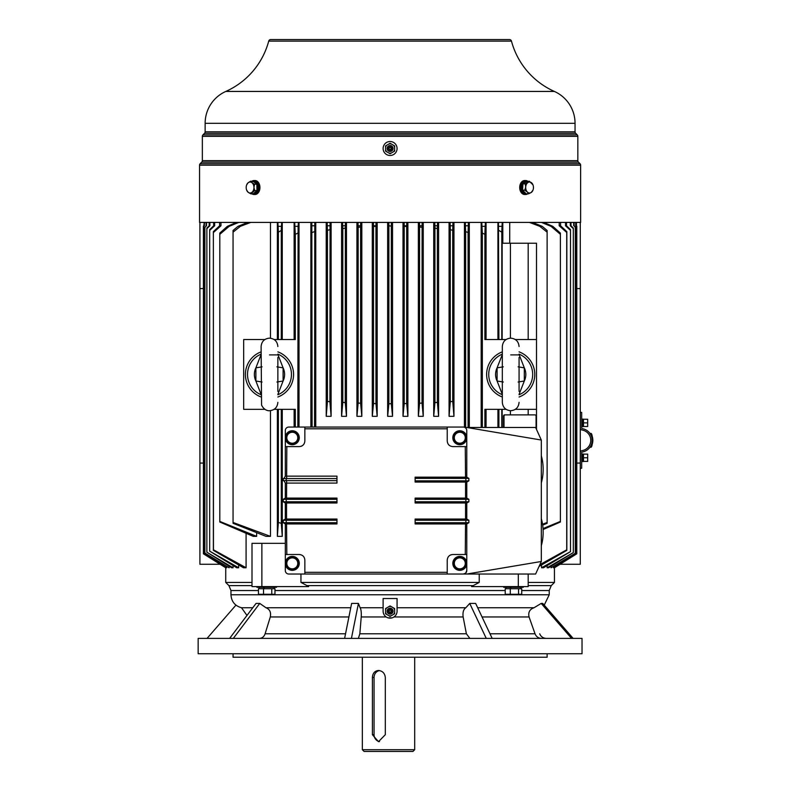 <?xml version="1.0" encoding="UTF-8"?>
<svg xmlns="http://www.w3.org/2000/svg" width="791" height="791" viewBox="0 0 791 791"><rect width="100%" height="100%" fill="white"/><g stroke="black" fill="none" stroke-linecap="round" stroke-linejoin="round"><path stroke-width="1.19" d="M199.55 165.181L580.634 165.181L580.634 222.409L199.55 222.409L199.55 165.181A2.096 2.096 0 0 1 200.163 163.697L201.735 162.135L578.448 162.135L580.021 163.697L200.163 163.697M580.634 165.181A2.096 2.096 0 0 0 580.021 163.697M578.448 162.135A2.096 2.096 0 0 1 577.835 160.652L202.348 160.652A2.096 2.096 0 0 1 201.735 162.135M225.742 567.454L225.732 582.423L252.003 582.423M479.227 574.039L479.227 582.423L300.956 582.423L300.956 574.039M554.442 567.454L576.787 553.799L554.442 567.76L554.461 582.423L528.19 582.423M553.492 567.76L576.451 553.68L553.492 567.76L553.492 566.84M551.08 567.76L575.294 553.275L551.08 567.76L551.08 566.227M547.135 567.76L548.558 567.76L573.317 552.593L547.135 567.76L547.135 565.605M541.548 567.76L543.516 567.76L570.509 551.614L541.548 567.76L541.548 564.992M469.31 222.409L469.31 427.476M464.426 427.249L464.426 222.409M453.955 222.409L453.955 416.313L452.729 401.334L452.729 230.399L450.287 229.608L450.109 222.409M452.729 401.334L450.287 401.779L449.07 416.313L453.955 416.313M449.07 416.313L449.07 222.409M438.6 222.409L438.6 416.313L437.374 402.322L437.374 228.648L434.931 228.055L434.823 222.409M437.374 402.322L434.931 402.659L433.715 416.313L438.6 416.313M433.715 416.313L433.715 222.409M423.244 222.409L423.244 416.313L422.018 403.044L422.107 222.409M422.018 403.044L419.576 403.272L418.36 416.313L423.244 416.313M418.36 416.313L418.36 222.409M407.889 222.409L407.889 416.313L406.673 403.519L406.673 226.513L404.221 226.315L404.191 222.409M406.673 403.519L404.221 403.637L403.005 416.313L407.889 416.313M403.005 416.313L403.005 222.409M392.534 222.409L392.534 416.313L391.318 403.746L391.318 226.117L388.856 225.771L391.318 226.117M391.318 403.746L388.875 403.746L387.649 416.313L392.534 416.313M387.649 416.313L387.649 222.409M377.178 222.409L377.178 416.313L375.962 403.637L375.962 226.315L373.52 226.513L373.481 225.771L375.992 225.771L375.962 226.315M375.962 403.637L373.52 403.519L372.294 416.313L377.178 416.313M372.294 416.313L372.294 222.409M361.823 222.409L361.823 416.313L360.607 403.272L360.607 226.958L358.165 227.353L358.165 403.044L356.939 416.313L361.823 416.313M356.939 416.313L356.939 222.409M346.468 222.409L346.468 416.313L345.252 402.659L345.36 222.409M345.252 402.659L342.81 402.322L341.583 416.313L346.468 416.313M341.583 416.313L341.583 222.409M331.113 222.409L331.113 416.313L329.896 401.779L330.074 222.409M329.896 401.779L327.454 401.334L326.228 416.313L331.113 416.313M326.228 416.313L326.228 222.409M315.757 222.409L315.757 427.061M310.873 427.061L310.873 222.409M246.08 533.332L246.08 567.76L213.461 549.804L213.362 231.625L213.362 550.358L243.49 567.76L246.08 567.76M238.645 564.992L238.645 567.76L209.674 551.129L209.674 229.608L213.669 225.771L213.669 222.409M209.674 551.129L236.667 567.76L238.645 567.76M233.048 565.605L233.048 567.76L206.866 552.217L206.866 228.055L209.19 225.771L209.19 222.409M206.866 552.217L231.625 567.76L233.048 567.76M229.103 566.227L229.103 567.76L204.889 553.028L204.889 227.353L206.51 225.771L206.51 222.409M204.889 553.028L229.103 567.76M226.691 566.84L226.691 567.76L203.732 553.552L203.732 226.315L204.276 222.409M203.732 553.552L226.691 567.76M282.258 409.333L282.258 536.357L281.289 523.296L281.289 409.333M281.289 523.296L278.373 522.475L277.374 536.357L282.258 536.357M277.374 536.357L277.374 409.333M270.463 410.667L270.463 536.357L233.058 522.475L233.058 230.468L238.002 226.335L247.761 222.409M233.058 522.475L233.058 523.296L266.043 536.357L270.463 536.357M256.65 532.748L256.65 536.357L219.799 521.417L219.799 233.098L227.383 226.335L229.172 226.335L219.799 234.324M219.799 521.417L219.799 522.011L253.268 536.357L256.65 536.357M270.463 222.409L270.463 338.192M277.374 339.537L277.374 222.409M282.258 222.409L282.258 339.537M294.123 339.537L294.123 222.409M299.008 222.409L299.008 427.061M294.123 427.061L294.123 409.333M486.06 409.333L486.06 427.476M481.175 427.476L481.175 222.409M486.06 222.409L486.06 339.537M497.925 339.537L497.925 222.409M502.809 222.409L502.809 243.223M509.72 243.223L509.72 222.409M497.925 427.476L497.925 409.333M575.907 225.771L576.451 226.315L575.7 225.771L575.907 222.409M576.451 553.552L576.451 226.513M575.7 222.409L575.7 225.771M574.108 222.409L574.108 225.771L575.294 226.958L575.294 553.028M574.108 225.771L575.294 227.353M573.673 222.409L573.673 225.771M573.317 552.217L573.317 228.055L570.993 225.771L570.993 222.409M570.993 225.771L570.311 225.771L573.317 228.648M570.311 222.409L570.311 225.771M570.509 551.129L570.509 229.608L566.514 225.771L566.514 222.409M566.514 225.771L565.525 225.771L570.509 230.399M565.525 222.409L565.525 225.771M559.207 222.409L559.207 225.771L566.732 232.505L566.732 549.804L539.877 564.655M539.086 566.396L566.831 550.358L566.831 231.625L560.552 225.771L560.552 222.409M560.552 225.771L559.207 225.771M566.831 231.625L566.732 232.505M566.831 550.358L566.732 549.804M468.084 427.476L468.084 232.505L465.642 231.625L465.642 427.476M468.371 222.409L468.084 232.505M468.371 225.771L465.385 225.771L465.642 231.625M465.385 222.409L465.385 225.771M450.287 401.779L450.287 229.608M452.729 230.399L452.946 222.409M452.946 225.771L450.109 225.771M434.931 402.659L434.931 228.055M437.374 228.648L437.522 222.409M437.522 225.771L434.823 225.771M422.018 227.353L419.576 226.958L419.517 225.771L422.107 225.771M419.576 403.272L419.576 226.958M419.517 222.409L419.517 225.771M404.221 403.637L404.221 226.315M404.191 225.771L406.712 225.771L406.712 222.409M406.712 225.771L406.673 226.513M391.337 225.771L391.337 222.409M388.875 403.746L388.875 226.117M388.856 222.409L388.856 225.771M375.992 225.771L375.992 222.409M373.52 403.519L373.52 226.513M373.481 222.409L373.481 225.771M360.666 222.409L360.607 226.958M360.607 403.272L358.165 403.044M360.666 225.771L358.076 225.771L358.165 227.353M358.076 222.409L358.076 225.771M345.252 228.055L342.81 228.648L342.81 402.322M345.36 225.771L342.661 225.771L342.81 228.648M342.661 222.409L342.661 225.771M329.896 229.608L327.454 230.399L327.454 401.334M330.074 225.771L327.237 225.771L327.454 230.399M327.237 222.409L327.237 225.771M311.812 222.409L312.099 427.061M314.541 427.061L314.798 222.409M314.798 225.771L311.812 225.771M314.541 231.625L312.099 232.505M220.976 222.409L220.976 225.771L213.461 232.505M213.461 549.804L213.362 550.358M220.976 225.771L219.631 225.771L213.362 231.625M219.631 222.409L219.631 225.771M209.674 230.399L214.658 225.771L214.658 222.409M214.658 225.771L213.669 225.771M206.866 228.648L209.882 225.771L209.882 222.409M209.882 225.771L209.19 225.771M204.889 227.353L206.51 225.771M206.075 222.409L206.075 225.771M204.276 225.771L204.483 222.409M204.483 225.771L203.732 226.513M295.3 427.061L295.3 409.333L274.121 409.333M264.856 339.537L243.677 339.537L243.677 409.333L264.856 409.333M294.697 222.409L295.3 234.324L295.3 339.537L274.121 339.537M277.898 222.409L278.373 232.149L281.289 230.468L281.289 339.537M278.373 339.537L278.373 232.149M281.725 222.409L281.438 226.335L278.175 226.335M281.438 226.335L281.289 230.468M298.425 222.409L298.108 226.335L295.003 226.335M298.108 226.335L297.841 427.061M295.3 234.324L297.841 233.098M261.109 397.003A24.076 24.076 0 0 1 261.109 351.857M277.868 351.857A24.076 24.076 0 0 1 277.868 397.003M277.868 391.476L277.868 357.413M277.868 354.477L283.099 367.855L283.099 381.005L276.919 382.023M276.919 366.836L283.099 367.855A15.118 15.118 0 0 1 283.099 381.005L277.868 394.383M261.109 394.383L255.879 381.005L255.879 367.855L261.109 354.477M262.058 382.023L255.879 381.005A15.118 15.118 0 0 1 255.879 367.855L262.058 366.836M250.747 222.409L240.385 226.335L233.058 232.149M229.172 226.335L238.753 222.409M236.469 222.409L227.383 226.335M240.385 226.335L238.002 226.335M278.373 522.475L278.373 409.333M285.314 523.929L336.966 523.929L336.966 522.722L283.218 522.713L285.314 523.929L285.314 570.558A3.49 3.49 0 0 0 288.804 574.039L447.231 574.039L447.231 560.087C447.568 556.696 449.426 554.837 452.818 554.501L466.779 554.501L466.779 523.929L468.875 522.713L415.127 522.722L415.127 523.929L466.779 523.929M464.95 427.476L535.616 427.476L541.311 440.043L541.311 561.481L466.779 574.039L447.231 574.039M466.779 574.039L535.616 574.039L541.311 561.481M466.779 498.103L415.127 498.103L415.127 499.319L468.875 499.319L466.779 498.103L466.779 482.055L468.875 480.849L468.875 478.377L466.779 477.171L466.779 446.599L452.818 446.599C449.417 446.262 447.558 444.394 447.231 441.012L447.231 427.061L288.804 427.061A3.49 3.49 0 0 0 285.314 430.551L285.314 476.142L283.92 478.565M283.92 480.661L285.314 483.074L285.314 498.103L283.218 499.319L336.966 499.319L336.966 498.103L285.314 498.103M285.314 502.997L336.966 502.997L336.966 501.781L283.218 501.781L285.314 502.997L285.314 519.044L283.218 520.26L336.966 520.251L336.966 519.044L285.314 519.044M541.311 440.043L466.779 427.476M465.711 573.06L466.779 570.558A3.49 3.49 0 0 1 463.289 574.039L465.484 573.267M447.231 427.061L463.289 427.061A3.49 3.49 0 0 1 466.779 430.551L466.779 446.599M466.779 570.558L466.779 554.501M466.779 519.044L415.127 519.044L415.127 520.251L468.875 520.26L466.779 519.044L466.779 502.997L468.875 501.781L415.127 501.781L415.127 502.997L466.779 502.997M468.875 480.839L415.127 480.849L415.127 482.055L466.779 482.055M468.875 478.387L415.127 478.377L415.127 477.171L415.127 482.055M466.779 477.171L415.127 477.171M304.851 427.061L304.851 441.012C304.525 444.404 302.666 446.262 299.275 446.599L285.314 446.599M336.966 476.142L336.966 478.565L336.966 476.142L285.314 476.142M336.966 483.074L336.966 480.661L336.966 483.074L285.314 483.074M447.231 572.298L304.851 572.298L304.851 560.087C304.535 556.706 302.676 554.847 299.275 554.501L285.314 554.501M452.818 437.739A6.981 6.981 0 0 0 459.798 444.71A6.981 6.981 0 0 0 466.779 437.739A6.981 6.981 0 0 0 459.798 430.759A6.981 6.981 0 0 0 452.818 437.739M455.458 441.566A5.794 5.794 0 0 0 458.651 443.405M454.311 435.9A5.794 5.794 0 0 0 454.311 439.578M458.651 432.064A5.794 5.794 0 0 0 455.458 433.903M464.139 433.903A5.794 5.794 0 0 0 460.955 432.064M465.286 439.578A5.794 5.794 0 0 0 465.286 435.9M460.955 443.405A5.794 5.794 0 0 0 464.139 441.566M454.311 437.739L454.311 434.566L457.05 432.984A5.488 5.488 0 0 0 457.05 442.485L454.311 440.903L454.311 437.739M462.547 442.485L459.798 444.077L457.05 442.485A5.488 5.488 0 0 0 465.286 437.739A5.488 5.488 0 0 0 457.05 432.984L459.798 431.402L465.286 434.566L465.286 440.903L462.547 442.485M300.995 446.322A5.586 5.586 0 0 0 301.618 446.084M301.816 445.986A5.586 5.586 0 0 0 302.558 445.531M285.314 437.739A6.981 6.981 0 0 0 292.294 444.71A6.981 6.981 0 0 0 299.275 437.739A6.981 6.981 0 0 0 292.294 430.759A6.981 6.981 0 0 0 285.314 437.739M287.954 441.566A5.794 5.794 0 0 0 291.137 443.405M286.807 435.9A5.794 5.794 0 0 0 286.807 439.578M291.137 432.064A5.794 5.794 0 0 0 287.954 433.903M296.635 433.903A5.794 5.794 0 0 0 293.441 432.064M297.782 439.578A5.794 5.794 0 0 0 297.782 435.9M293.441 443.405A5.794 5.794 0 0 0 296.635 441.566M286.807 437.739L286.807 434.566L289.546 432.984A5.488 5.488 0 0 0 289.546 442.485L286.807 440.903L286.807 437.739M297.782 437.739L297.782 440.903L292.294 444.077L289.546 442.485A5.488 5.488 0 0 0 297.782 437.739A5.488 5.488 0 0 0 289.546 432.984L292.294 431.402L297.782 434.566L297.782 437.739M286.233 480.661L336.966 480.661L336.966 478.565L283.218 478.565L283.218 480.661L286.233 480.661L286.233 478.565M336.966 498.103L336.966 502.997M283.218 499.319L283.218 501.781M336.966 519.044L336.966 523.929M283.218 520.26L283.218 522.713M285.314 563.36A6.981 6.981 0 0 0 292.294 570.341A6.981 6.981 0 0 0 299.275 563.36A6.981 6.981 0 0 0 292.294 556.389A6.981 6.981 0 0 0 285.314 563.36M287.954 567.196A5.794 5.794 0 0 0 291.137 569.036M286.807 561.521A5.794 5.794 0 0 0 286.807 565.209M291.137 557.695A5.794 5.794 0 0 0 287.954 559.534M296.635 559.534A5.794 5.794 0 0 0 293.441 557.695M297.782 565.209A5.794 5.794 0 0 0 297.782 561.521M293.441 569.036A5.794 5.794 0 0 0 296.635 567.196M286.807 563.36L286.807 560.196L289.546 558.614A5.488 5.488 0 0 0 289.546 568.116L286.807 566.534L286.807 563.36M295.033 568.116L292.294 569.708L289.546 568.116A5.488 5.488 0 0 0 297.782 563.36A5.488 5.488 0 0 0 289.546 558.614L292.294 557.022L297.782 560.196L297.782 566.534L295.033 568.116M304.851 572.298L304.851 574.039M451.097 554.778A5.586 5.586 0 0 0 450.475 555.015M450.277 555.114A5.586 5.586 0 0 0 449.535 555.569M452.818 563.36A6.981 6.981 0 0 0 459.798 570.341A6.981 6.981 0 0 0 466.779 563.36A6.981 6.981 0 0 0 459.798 556.389A6.981 6.981 0 0 0 452.818 563.36M455.458 567.196A5.794 5.794 0 0 0 458.651 569.036M454.311 561.521A5.794 5.794 0 0 0 454.311 565.209M458.651 557.695A5.794 5.794 0 0 0 455.458 559.534M464.139 559.534A5.794 5.794 0 0 0 460.955 557.695M465.286 565.209A5.794 5.794 0 0 0 465.286 561.521M460.955 569.036A5.794 5.794 0 0 0 464.139 567.196M454.311 563.36L454.311 560.196L457.05 558.614A5.488 5.488 0 0 0 457.05 568.116L454.311 566.534L454.311 563.36M462.547 568.116L459.798 569.708L457.05 568.116A5.488 5.488 0 0 0 465.286 563.36A5.488 5.488 0 0 0 457.05 558.614L459.798 557.022L465.286 560.196L465.286 566.534L462.547 568.116M415.127 523.929L415.127 519.044M468.875 522.713L468.875 520.26M415.127 502.997L415.127 498.103M468.875 501.781L468.875 499.319M541.311 455.873A24.432 11.094 90 0 1 541.311 482.836M541.311 518.688A24.432 11.094 90 0 1 541.311 545.652M515.327 339.537L536.506 339.537L536.506 409.333L515.327 409.333M506.062 409.333L484.883 409.333L484.883 427.476M506.062 339.537L484.883 339.537L484.883 234.324L482.342 233.098L482.342 427.476M502.325 397.003A24.076 24.076 0 0 1 502.325 351.857M519.074 351.857A24.076 24.076 0 0 1 519.074 397.003M482.342 233.098L481.759 222.409M482.085 226.335L485.18 226.335L484.883 234.324M485.18 226.335L485.486 222.409M498.459 222.409L498.894 339.537M498.745 226.335L502.008 226.335L502.285 222.409M502.008 226.335L501.81 232.149L498.894 230.468M501.81 339.537L501.81 232.149M536.506 339.537L536.506 243.223L502.137 243.223L502.137 339.537M529.436 222.409L539.798 226.335L547.125 232.149L547.125 230.468L542.181 226.335L539.798 226.335M542.557 524.255L547.125 522.475L547.125 232.149M536.506 429.454L536.506 409.333M528.19 243.223L528.19 339.537M510.422 243.223L510.422 338.143M542.181 226.335L532.422 222.409M542.685 525.115L547.125 523.296L547.125 522.475M541.43 222.409L551.011 226.335L560.394 234.324L560.394 233.098L552.8 226.335L551.011 226.335M543.041 528.596L560.394 521.417L560.394 234.324M552.8 226.335L543.714 222.409M543.091 529.515L560.394 522.011L560.394 521.417M502.137 409.333L502.137 427.476M501.81 427.476L501.81 409.333M510.422 410.717L510.422 414.889M528.19 409.333L528.19 414.889M503.511 427.476L503.511 416.284A1.394 0.989 -90 0 1 504.49 414.889L504.984 414.889A1.394 0.989 90 0 0 504.005 416.284L504.005 427.476M536.08 428.504L536.08 416.284A1.394 0.989 90 0 0 535.092 414.889L504.984 414.889M498.894 409.333L498.894 427.476M519.074 391.476L519.074 357.413M519.074 354.477L524.314 367.855L524.314 381.005L518.125 382.023M518.125 366.836L524.314 367.855A15.118 15.118 0 0 1 524.314 381.005L519.074 394.383M502.325 394.383L497.084 381.005L497.084 367.855L502.325 354.477M503.274 382.023L497.084 381.005A15.118 15.118 0 0 1 497.084 367.855L503.274 366.836M251.953 193.854A6.981 4.934 -90 0 0 254.02 194.497A6.981 4.934 -90 0 0 256.581 193.479A6.981 4.934 -90 0 0 258.776 185.628A6.981 4.934 -90 0 0 254.02 180.536A6.981 4.934 -90 0 0 251.953 181.179M256.867 184.53L257.342 184.125A5.794 4.093 -90 0 0 254.02 181.722L253.634 181.722M253.773 193.301L254.02 193.301A5.794 4.093 -90 0 0 257.678 184.906L256.877 184.906M254.02 180.536L255.009 180.536A6.981 4.934 90 0 1 259.755 185.628A6.981 4.934 90 0 1 257.569 193.479A6.981 4.934 90 0 1 255.009 194.497L254.02 194.497M256.739 184.125L257.342 184.125M254.573 184.224L253.951 187.388L254.682 190.562L250.846 193.854L253.13 193.854L253.941 193.162A5.794 4.093 -90 0 0 256.165 191.244L256.966 190.562L256.946 189.227A5.794 4.093 -90 0 0 256.887 185.549L256.867 184.224L256.037 183.581A5.794 4.093 -90 0 0 253.753 181.811L250.648 181.179L251.934 182.701L254.573 184.224L256.867 184.224M256.037 183.581L253.753 181.811M256.946 189.227L256.887 185.549M253.941 193.162L256.165 191.244M254.682 190.562L256.966 190.562M250.846 193.854L248.206 192.332L246.673 190.156M246.683 184.837L248.058 182.82L250.648 181.179M251.934 182.701A5.488 3.886 -90 0 0 248.058 182.82A5.488 3.886 -90 0 0 246.624 184.985A5.488 3.886 -90 0 0 246.189 187.635A5.488 3.886 -90 0 0 246.624 190.048A5.488 3.886 -90 0 0 248.206 192.332A5.488 3.886 -90 0 0 252.092 192.203A5.488 3.886 -90 0 0 253.951 187.388A5.488 3.886 -90 0 0 251.934 182.701M269.484 354.892L277.137 354.892M199.905 222.409L199.905 288.586L203.396 288.586M203.396 463.071L199.905 463.071L199.905 564.27L220.145 564.27M199.905 288.586L199.905 463.071M276.484 586.606L276.484 587.308L256.937 587.308L256.937 586.606M479.227 582.423L473.206 585.607L306.977 585.607L308.599 586.606L252.003 586.606L252.003 543.338L285.314 543.338M261.87 543.338L261.87 586.606M306.977 585.607L300.956 582.423M473.206 585.607L472.138 586.22M576.787 288.586L580.278 288.586L580.278 463.071L576.787 463.071M560.038 564.27L580.278 564.27L580.278 463.071M580.278 222.409L580.278 288.586M580.278 468.242L581.682 468.242L581.682 452.709A0.702 0.702 0 0 1 582.255 452.027A11.865 11.865 0 0 0 582.255 428.623A0.702 0.702 0 0 1 581.682 427.941L581.682 412.408L580.278 412.408M580.278 427.941A2.096 2.096 0 0 0 582.028 429.997A10.471 10.471 0 0 1 582.028 450.652A2.096 2.096 0 0 0 580.278 452.709M591.945 442.476L592.143 440.716M592.143 440.389L591.975 438.313M590.739 434.724L590.224 433.844M582.374 422.661L582.374 419.141L583.491 419.141M583.491 422.878L587.683 422.878L587.683 419.25L583.491 419.25L583.491 426.616L582.374 426.616L582.374 422.671L583.491 422.671L582.374 422.671M582.374 419.388L582.374 426.369M583.491 423.086L582.374 423.086M583.491 426.507L587.683 426.507L587.683 422.878M591.361 446.233L590.748 447.271C593.032 447.716 593.102 432.984 590.748 433.379L589.908 433.379M592.696 438.392L592.815 439.499M592.845 440.538L592.726 442.07M590.748 447.271L589.908 447.271M592.667 442.426A12.567 12.567 0 0 1 591.747 445.452L591.866 445.175M592.35 443.82L592.657 442.505M592.815 441.151L592.845 440.567M592.746 438.758L591.085 433.913M591.292 434.279L591.747 435.198A12.567 12.567 0 0 1 592.172 436.266M592.4 437.028L592.716 438.511M592.686 442.337L592.419 443.563M592.123 441.022L591.984 442.278M592.686 438.343A12.567 12.567 0 0 0 592.321 436.721M592.825 441.032A12.567 12.567 0 0 0 592.835 440.913A12.567 12.567 0 0 0 592.835 439.954M582.374 457.564L583.491 457.564L582.374 457.564L582.374 454.034L583.491 454.034M583.491 457.771L587.683 457.771L587.683 454.143L583.491 454.143L583.491 461.509L582.374 461.509L582.374 457.574M582.374 454.281L582.374 461.262M583.491 457.979L582.374 457.979M587.683 457.771L587.683 461.4L583.491 461.4M510.699 354.892L518.352 354.892M518.313 574.039L518.313 586.606L528.19 586.606L528.19 574.039M518.313 586.606L471.584 586.606M523.247 586.606L523.247 587.308L503.699 587.308L503.699 586.606M510.284 594.288L510.284 588.702L521.734 588.702L521.734 594.288L505.212 594.288L505.212 588.702L510.284 588.702L510.294 587.308M510.937 587.308L510.937 588.702M518.54 594.288L518.54 588.702M259.537 638.386C262.207 638.228 264.065 636.696 265.104 633.789L270.295 616.96C271.214 612.343 269.761 609.278 265.954 607.735L259.755 603.424L256.057 603.424L229.627 638.386M358.372 638.386L359.846 633.789L361.23 616.96C361.467 612.343 361.082 609.278 360.073 607.735L358.432 603.424L351.629 603.424L344.619 638.386M383.111 598.52L383.111 611.166A6.981 6.981 0 0 0 390.092 618.147A6.981 6.981 0 0 0 397.072 611.166L397.072 598.52L383.111 598.52L383.111 611.186M397.072 611.176L397.072 598.52M397.072 607.735L465.859 607.735L469.735 603.424L475.648 603.424L492.16 638.386M477.695 607.735L534.063 607.735L541.182 603.424L542.755 603.424L573.119 638.386M198.155 638.386L582.028 638.386L582.028 653.742L198.155 653.742L198.155 638.386M547.125 653.742L547.125 657.232L233.058 657.232L233.058 653.742M414.692 657.232L414.692 749.71L362.347 749.71L362.347 657.232M379.502 741.592A6.981 6.447 -90 0 1 374.054 734.701L372.413 734.701L378.494 741.681L385.306 734.701L385.306 677.472C384.812 673.24 382.537 670.916 378.494 670.491C374.707 670.906 372.68 673.23 372.413 677.472L374.054 677.472A6.981 6.447 -90 0 1 379.502 670.57M372.413 734.701L372.413 677.472M414.692 749.71L412.951 751.45L364.097 751.45L362.347 749.71M374.054 734.701L374.054 677.472M388.035 617.83L389.894 618.137M383.111 608.022L383.111 611.166M397.072 608.081L397.072 608.754M469.864 638.386L466.393 633.789L463.14 616.96C462.577 612.343 463.477 609.278 465.859 607.735M486.247 638.386L469.735 603.424M388.074 617.85L392.109 617.85M463.14 616.96L393.987 616.96L395.431 615.665M396.38 614.182L396.904 612.669M383.279 612.669L383.803 614.182M351.422 638.386L358.432 603.424M233.325 638.386L259.755 603.424M207.064 638.386L235.945 605.125M394.63 609.94A4.697 4.697 0 0 0 393.414 607.854L394.63 608.546L394.63 613.776L391.298 615.705A4.697 4.697 0 0 1 388.885 615.705A4.697 4.697 0 0 0 391.298 615.705L390.092 616.397L385.563 613.776L385.563 608.546L386.769 607.854A4.697 4.697 0 0 0 385.563 609.94M388.885 606.628L390.092 605.926L391.298 606.628A4.697 4.697 0 0 0 388.885 606.628L386.769 607.854M393.414 607.854L391.298 606.628M385.563 612.392A4.697 4.697 0 0 0 386.769 614.478M393.414 614.478A4.697 4.697 0 0 0 394.63 612.392M390.092 608.2A2.966 2.966 0 0 1 393.058 611.166A2.966 2.966 0 0 1 390.092 614.132A2.966 2.966 0 0 1 387.125 611.166A2.966 2.966 0 0 1 390.092 608.2M390.092 609.416A1.74 1.74 0 0 0 388.351 611.166A1.74 1.74 0 0 0 390.092 612.906A1.74 1.74 0 0 0 391.842 611.166A1.74 1.74 0 0 0 390.092 609.416M390.092 610.158A1.009 1.009 0 0 1 391.1 611.166A1.009 1.009 0 0 1 390.092 612.175A1.009 1.009 0 0 1 389.083 611.166A1.009 1.009 0 0 1 390.092 610.158M534.063 607.735C529.683 609.278 528.022 612.343 529.07 616.96L535.042 633.789L489.995 633.789M541.43 638.386C538.364 638.228 536.229 636.696 535.042 633.789M571.547 638.386L541.182 603.424M263.532 588.702L263.532 587.308M271.778 588.702L271.778 594.288L274.971 594.288L274.971 588.702L258.449 588.702L258.449 594.288L263.522 594.288L263.522 588.702M264.174 587.308L264.174 588.702M271.778 594.288L263.522 594.288M576.787 553.799L576.787 226.117M576.441 222.409L576.441 225.771L576.441 222.409M203.396 553.799L225.732 567.76L203.396 553.799L203.396 226.117M527.726 181.198A6.981 4.934 90 0 0 525.62 180.536A6.981 4.934 90 0 0 520.913 185.41A6.981 4.934 90 0 0 522.792 193.222A6.981 4.934 90 0 0 525.62 194.497A6.981 4.934 90 0 0 527.726 193.825M526.213 181.722L525.62 181.722A5.794 4.093 90 0 0 521.526 187.516A5.794 4.093 90 0 0 525.62 193.301L525.689 193.301M525.62 194.497L524.641 194.497A6.981 4.934 -90 0 1 521.803 193.222A6.981 4.934 -90 0 1 519.934 185.41A6.981 4.934 -90 0 1 524.641 180.536L525.62 180.536M522.544 190.186L523.316 190.947A5.794 4.093 90 0 0 525.442 193.063L526.213 193.825L528.497 193.825L527.34 192.005L524.828 190.186L522.544 190.186L522.633 188.861A5.794 4.093 90 0 1 522.861 185.193L522.94 183.868L523.79 183.314A5.794 4.093 90 0 1 526.153 181.762L529.288 181.198L532.956 184.837M523.316 190.947L525.442 193.063M526.153 181.762L523.79 183.314M522.861 185.193L522.633 188.861M524.828 190.186L525.708 187.032L525.224 183.868L522.94 183.868M525.224 183.868L529.288 181.198M532.986 190.127L531.206 192.49A5.488 3.886 90 0 0 533.015 190.048A5.488 3.886 90 0 0 533.441 188.001A5.488 3.886 90 0 0 533.015 184.985L532.907 184.689M533.015 184.985A5.488 3.886 90 0 0 531.799 183.018A5.488 3.886 90 0 0 527.933 182.533A5.488 3.886 90 0 0 525.708 187.032A5.488 3.886 90 0 0 527.34 192.005A5.488 3.886 90 0 0 531.206 192.49L528.497 193.825M387.877 155.115A6.981 6.981 0 0 0 396.706 150.715A6.981 6.981 0 0 0 392.306 141.886A6.981 6.981 0 0 0 383.477 146.286A6.981 6.981 0 0 0 387.877 155.115M390.092 147.492A1.009 1.009 0 0 1 391.1 148.5A1.009 1.009 0 0 1 390.092 149.509A1.009 1.009 0 0 1 389.083 148.5A1.009 1.009 0 0 1 390.092 147.492M390.092 146.76A1.74 1.74 0 0 0 388.351 148.5A1.74 1.74 0 0 0 390.092 150.25A1.74 1.74 0 0 0 391.842 148.5A1.74 1.74 0 0 0 390.092 146.76M390.092 151.467A2.966 2.966 0 0 1 387.125 148.5A2.966 2.966 0 0 1 390.092 145.534A2.966 2.966 0 0 1 393.058 148.5A2.966 2.966 0 0 1 390.092 151.467M386.769 151.813L385.563 151.121L385.563 149.726A4.697 4.697 0 0 0 386.769 151.813L388.885 153.039A4.697 4.697 0 0 0 391.298 153.039L393.414 151.813A4.697 4.697 0 0 0 394.63 149.726L394.63 151.121L393.414 151.813M385.563 149.726L385.563 145.88L386.769 145.188A4.697 4.697 0 0 0 385.563 147.274M393.414 145.188L394.63 145.88L394.63 147.274A4.697 4.697 0 0 0 393.414 145.188L391.298 143.962A4.697 4.697 0 0 0 388.885 143.962L386.769 145.188M394.63 147.274L394.63 149.726M391.298 153.039L390.092 153.731L388.885 153.039A4.697 4.697 0 0 0 391.298 153.039M388.885 143.962L390.092 143.27L391.298 143.962M202.348 160.652L202.348 136.349A2.096 2.096 0 0 1 202.961 134.865L204.523 133.303L575.66 133.303L577.222 134.865L202.961 134.865M577.835 160.652L577.835 136.349A2.096 2.096 0 0 0 577.222 134.865M575.66 133.303A2.096 2.096 0 0 1 575.047 131.82L205.136 131.82A2.096 2.096 0 0 1 204.523 133.303M575.047 131.82L575.047 123.307A34.893 34.893 0 0 0 554.362 91.43A76.776 76.776 0 0 1 511.461 41.102A2.096 2.096 0 0 0 509.444 39.55L270.74 39.55A2.096 2.096 0 0 0 268.722 41.102A76.776 76.776 0 0 1 225.821 91.43L554.362 91.43M205.136 131.82L205.136 123.307A34.893 34.893 0 0 1 225.821 91.43M261.109 354.131A21.96 21.96 0 0 0 261.109 394.739M277.868 394.739A21.96 21.96 0 0 0 277.868 354.131M465.553 499.319L465.553 480.849M465.859 478.387L465.859 480.839M465.553 478.377L465.266 446.599M304.851 428.801L447.231 428.801M286.629 478.565L286.826 446.599M286.54 499.319L286.629 480.661M286.54 520.251L286.54 501.781M286.826 554.501L286.54 522.722M465.553 522.722L465.266 554.501M465.553 501.781L465.553 520.251M286.233 501.781L286.233 499.319M286.233 522.713L286.233 520.26M465.859 520.26L465.859 522.713M465.859 499.319L465.859 501.781M503.511 416.284L504.005 416.284M502.325 354.131A21.96 21.96 0 0 0 502.325 394.739M519.074 394.739A21.96 21.96 0 0 0 519.074 354.131M274.971 590.541L505.212 590.541M521.734 590.541L549.221 590.541L551.268 585.607L528.19 585.607M549.221 590.541L549.221 594.763L230.962 594.763L230.962 590.541L258.449 590.541M252.003 585.607L228.915 585.607L230.962 590.541M246.98 615.428L241.492 607.735L252.794 607.735M265.954 607.735L350.759 607.735M360.073 607.735L383.111 607.735M359.846 633.789L466.393 633.789M361.23 616.96L386.196 616.96M345.538 633.789L265.104 633.789M270.295 616.96L348.91 616.96M482.045 616.96L529.07 616.96M202.348 136.349L577.835 136.349M205.136 123.307L575.047 123.307M268.722 41.102L511.461 41.102M277.868 346.517C277.364 341.425 274.576 338.637 269.484 338.143C264.402 338.637 261.613 341.425 261.109 346.517L261.564 405.061C264.392 411.043 269.286 410.855 269.484 410.727C274.576 410.232 277.364 407.434 277.868 402.352M519.074 346.517C518.57 341.425 515.781 338.637 510.699 338.143C505.607 338.637 502.819 341.425 502.325 346.517L502.325 402.352C502.819 407.434 505.607 410.232 510.699 410.727C515.781 410.232 518.57 407.434 519.074 402.352M551.268 585.607L554.461 582.423M506.003 587.308L506.003 588.702M520.943 587.308L520.943 588.702M228.915 585.607L225.732 582.423M241.492 607.735C234.927 605.886 231.417 601.565 230.962 594.763M549.221 594.763L544.238 605.125M539.699 633.789C540.925 636.696 543.11 638.228 546.255 638.386M259.24 587.308L259.24 588.702M274.18 587.308L274.18 588.702"/></g></svg>
